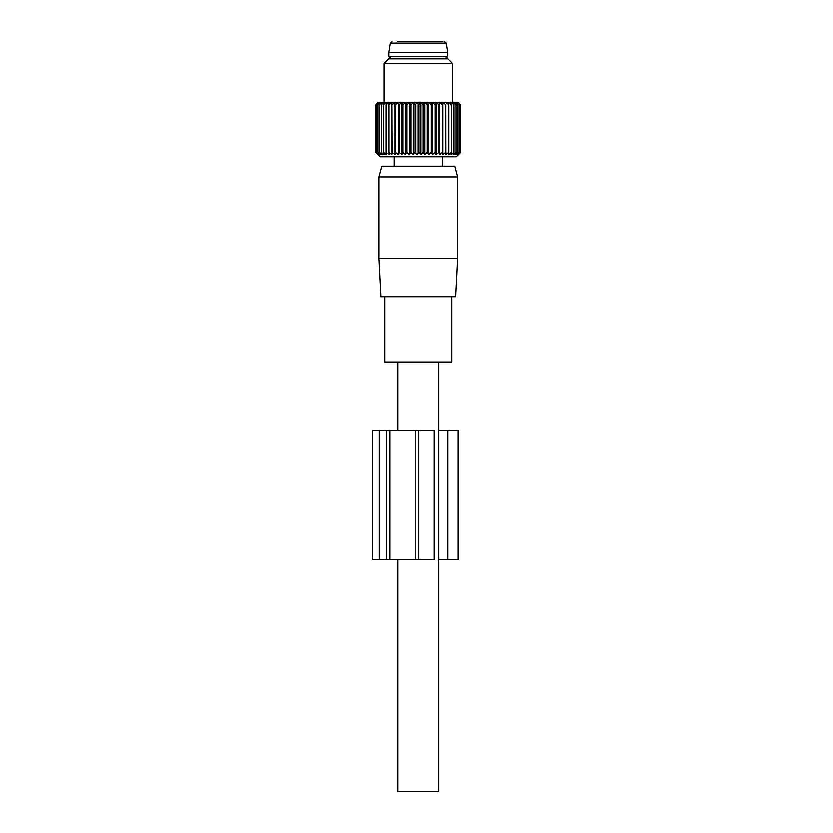 <?xml version="1.0" encoding="UTF-8"?>
<svg xmlns="http://www.w3.org/2000/svg" width="833" height="833" viewBox="0 0 833 833"><rect width="100%" height="100%" fill="white"/><g stroke="black" fill="none" stroke-linecap="round" stroke-linejoin="round"><path stroke-width="1.25" d="M438.887 361.97L438.887 791.35L397.664 791.35L397.664 559.484M397.664 361.97L397.664 430.671M451.903 296.704L451.903 361.97L384.638 361.97L384.638 296.704M437.877 296.704L380.775 296.704L378.765 258.501L457.775 258.501L455.776 296.704L437.877 296.704M378.765 176.908L381.649 166.173L454.901 166.173L457.775 176.908L378.765 176.908L378.765 258.501M391.656 58.82L388.667 56.675L447.883 56.675L444.895 58.82M388.667 52.385L390.136 43.097L446.405 43.097L447.883 52.385L388.667 52.385L388.667 56.675M443.073 41.65L397.133 41.65M389.729 430.671L434.316 430.671L434.316 559.484L389.729 559.484L389.729 430.671L372.195 430.671L372.195 559.484L379.098 559.484L379.098 430.671M389.729 559.484L379.098 559.484M438.887 559.484L458.233 559.484L458.233 430.671L438.887 430.671M460.68 152.397L458.348 154.532L460.149 152.397L457.64 154.532L459.212 152.397L456.567 154.532L457.879 152.397L455.12 154.532L456.172 152.397L453.319 154.532L454.089 152.397L451.184 154.532L451.673 152.397L448.727 154.532L448.925 152.397L445.978 154.532L445.884 152.397L442.958 154.532L442.583 152.397L439.709 154.532L439.043 152.397L436.242 154.532L435.305 152.397L432.619 154.532L431.4 152.397L428.839 154.532L427.371 152.397L424.965 154.532L423.258 152.397L421.029 154.532L419.093 152.397L417.073 154.532L414.917 152.397L413.116 154.532L410.784 152.397L409.211 154.532L406.712 152.397L405.4 154.532L402.756 152.397L401.704 154.532L398.945 152.397L398.174 154.532L395.321 152.397L394.832 154.532L391.926 152.397L391.718 154.532L388.782 152.397L388.865 154.532L385.918 152.397L386.293 154.532L383.367 152.397L384.023 154.532L381.15 152.397L382.087 154.532L379.296 152.397L380.504 154.532L377.807 152.397L379.275 154.532L376.714 152.397L378.432 154.532L376.027 152.397L377.963 154.532L375.745 152.397L380.098 156.76L456.442 156.76L460.805 152.397L460.805 104.625L458.66 102.48L460.68 104.625L460.68 152.397L458.66 154.532L459.931 153.272M459.931 103.74L458.421 102.23L378.12 102.23L375.745 104.625L375.745 152.397M391.718 154.532L391.718 102.48L388.782 104.625L388.865 102.48L385.918 104.625L386.293 102.48L383.367 104.625L384.023 102.48L381.15 104.625L382.087 102.48L379.296 104.625L380.504 102.48L377.807 104.625L379.275 102.48L376.714 104.625L378.432 102.48L376.027 104.625L377.963 102.48L375.745 104.625M391.718 102.48L391.926 152.397M394.832 154.532L394.832 102.48L391.926 104.625M394.832 102.48L395.321 152.397M398.174 154.532L398.174 102.48L395.321 104.625M398.174 102.48L398.945 104.625L398.945 152.397M401.704 154.532L401.704 102.48L398.945 104.625M401.704 102.48L402.756 104.625L402.756 152.397M405.4 154.532L405.4 102.48L402.756 104.625M405.4 102.48L406.712 104.625L406.712 152.397M409.211 154.532L409.211 102.48L406.712 104.625M409.211 102.48L410.784 104.625L410.784 152.397M413.116 154.532L413.116 102.48L410.784 104.625M413.116 102.48L414.917 104.625L414.917 152.397M417.073 154.532L417.073 102.48L414.917 104.625M417.073 102.48L419.093 104.625L419.093 152.397M421.029 154.532L421.029 102.48L419.093 104.625M421.029 102.48L423.258 104.625L423.258 152.397M424.965 154.532L424.965 102.48L423.258 104.625M424.965 102.48L427.371 104.625L427.371 152.397M428.839 154.532L428.839 102.48L427.371 104.625M428.839 102.48L431.4 104.625L431.4 152.397M432.619 154.532L432.619 102.48L431.4 104.625M432.619 102.48L435.305 104.625L435.305 152.397M436.242 154.532L436.242 102.48L435.305 104.625M436.242 102.48L439.043 104.625L439.043 152.397M439.709 154.532L439.709 102.48L439.043 104.625M388.782 104.625L388.782 152.397M385.918 104.625L385.918 152.397M383.367 104.625L383.367 152.397M381.15 104.625L381.15 152.397M379.296 104.625L379.296 152.397M377.807 104.625L377.807 152.397M376.714 104.625L376.714 152.397M376.027 104.625L376.027 152.397M442.958 154.532L442.958 102.48L442.583 152.397M442.958 102.48L445.884 104.625L445.884 152.397M445.978 154.532L445.884 104.625M445.978 102.48L448.925 104.625L448.925 152.397M460.68 104.625L458.348 102.48L460.149 104.625L457.64 102.48L459.212 104.625L456.567 102.48L457.879 104.625L455.12 102.48L456.172 104.625L453.319 102.48L454.089 104.625L451.184 102.48L451.673 104.625L448.727 102.48L448.925 104.625M439.709 102.48L442.583 104.625M460.149 104.625L460.149 152.397M459.212 104.625L459.212 152.397M457.879 104.625L457.879 152.397M456.172 104.625L456.172 152.397M454.089 104.625L454.089 152.397M451.673 104.625L451.673 152.397M383.919 63.402L388.501 58.82L448.039 58.82L452.621 63.402L383.919 63.402L383.919 102.23M386.231 559.484L386.231 430.671M447.956 559.484L447.956 430.671M418.884 559.484L418.884 430.671M415.157 559.484L415.157 430.671M457.775 176.908L457.775 258.501M442.531 156.76L442.531 166.173M394.009 156.76L394.009 166.173M447.883 52.385L447.883 56.675M390.136 43.097L391.833 41.65M446.405 43.097L444.707 41.65M452.621 63.402L452.621 102.23"/></g></svg>
